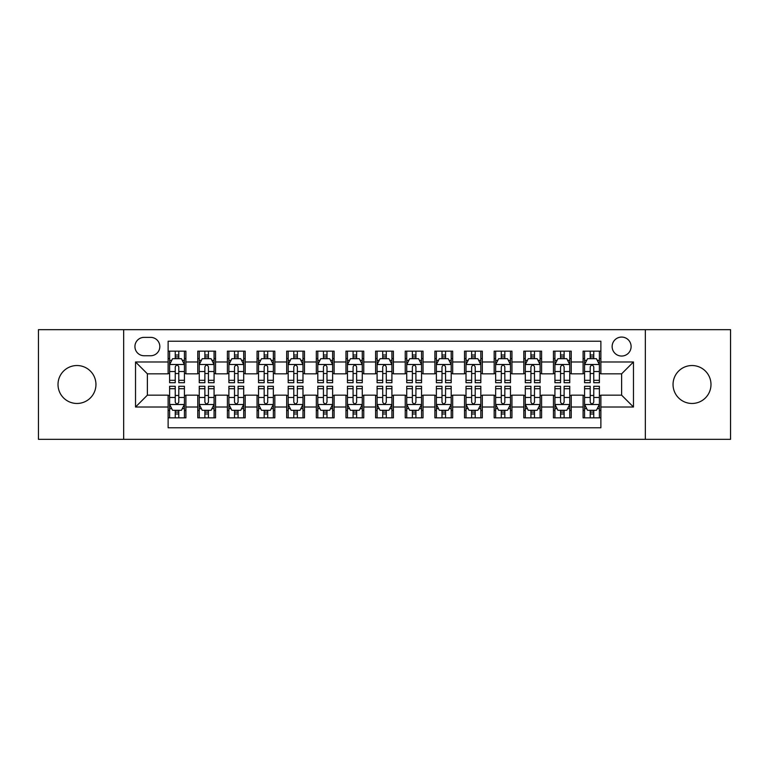 <?xml version="1.0" encoding="UTF-8"?>
<svg xmlns="http://www.w3.org/2000/svg" width="769" height="769" viewBox="0 0 769 769"><rect width="100%" height="100%" fill="white"/><g stroke="black" fill="none" stroke-linecap="round" stroke-linejoin="round"><path stroke-width="1.15" d="M692.013 365.535A18.965 18.965 0 0 0 673.048 384.5A18.965 18.965 0 0 0 692.013 403.465A18.965 18.965 0 0 0 710.989 384.5A18.965 18.965 0 0 0 692.013 365.535M76.987 365.535A18.965 18.965 0 0 0 58.011 384.5A18.965 18.965 0 0 0 76.987 403.465A18.965 18.965 0 0 0 95.952 384.5A18.965 18.965 0 0 0 76.987 365.535M621.621 337.072A9.488 9.488 0 0 0 612.134 346.559A9.488 9.488 0 0 0 621.621 356.047A9.488 9.488 0 0 0 631.109 346.559A9.488 9.488 0 0 0 621.621 337.072M645.335 439.33L730.55 439.33L730.55 329.67L645.335 329.67L645.335 439.33L123.665 439.33L123.665 329.67L38.45 329.67L38.45 439.33L123.665 439.33M600.877 351.154L583.094 351.154L583.094 361.978L571.232 361.978L571.232 373.83L583.094 373.83L583.094 361.978M571.232 361.978L571.232 351.154L553.449 351.154L553.449 361.978L541.597 361.978L541.597 373.83L553.449 373.83L553.449 361.978M541.597 361.978L541.597 351.154L523.814 351.154L523.814 361.978L511.952 361.978L511.952 373.83L523.814 373.83L523.814 361.978M511.952 361.978L511.952 351.154L494.169 351.154L494.169 361.978L482.317 361.978L482.317 373.83L494.169 373.83L494.169 361.978M482.317 361.978L482.317 351.154L464.524 351.154L464.524 361.978L452.672 361.978L452.672 373.83L464.524 373.83L464.524 361.978M452.672 361.978L452.672 351.154L434.889 351.154L434.889 361.978L423.037 361.978L423.037 373.83L434.889 373.83L434.889 361.978M423.037 361.978L423.037 351.154L405.244 351.154L405.244 361.978L393.392 361.978L393.392 373.83L405.244 373.83L405.244 361.978M393.392 361.978L393.392 351.154L375.608 351.154L375.608 361.978L363.756 361.978L363.756 373.83L375.608 373.83L375.608 361.978M363.756 361.978L363.756 351.154L345.963 351.154L345.963 361.978L334.111 361.978L334.111 373.83L345.963 373.83L345.963 361.978M334.111 361.978L334.111 351.154L316.328 351.154L316.328 361.978L304.476 361.978L304.476 373.83L316.328 373.83L316.328 361.978M304.476 361.978L304.476 351.154L286.683 351.154L286.683 361.978L274.831 361.978L274.831 373.83L286.683 373.83L286.683 361.978M274.831 361.978L274.831 351.154L257.048 351.154L257.048 361.978L245.186 361.978L245.186 373.83L257.048 373.83L257.048 361.978M245.186 361.978L245.186 351.154L227.403 351.154L227.403 361.978L215.551 361.978L215.551 373.83L227.403 373.83L227.403 361.978M215.551 361.978L215.551 351.154L197.768 351.154L197.768 373.83L185.906 373.83L185.906 351.154L168.123 351.154M168.123 417.846L185.906 417.846L185.906 395.17L197.768 395.17L197.768 417.846L215.551 417.846L215.551 395.17L227.403 395.17L227.403 407.022L215.551 407.022M227.403 407.022L227.403 417.846L245.186 417.846L245.186 395.17L257.048 395.17L257.048 407.022L245.186 407.022M257.048 407.022L257.048 417.846L274.831 417.846L274.831 395.17L286.683 395.17L286.683 407.022L274.831 407.022M286.683 407.022L286.683 417.846L304.476 417.846L304.476 395.17L316.328 395.17L316.328 407.022L304.476 407.022M316.328 407.022L316.328 417.846L334.111 417.846L334.111 395.17L345.963 395.17L345.963 407.022L334.111 407.022M345.963 407.022L345.963 417.846L363.756 417.846L363.756 395.17L375.608 395.17L375.608 407.022L363.756 407.022M375.608 407.022L375.608 417.846L393.392 417.846L393.392 395.17L405.244 395.17L405.244 407.022L393.392 407.022M405.244 407.022L405.244 417.846L423.037 417.846L423.037 395.17L434.889 395.17L434.889 407.022L423.037 407.022M434.889 407.022L434.889 417.846L452.672 417.846L452.672 395.17L464.524 395.17L464.524 407.022L452.672 407.022M464.524 407.022L464.524 417.846L482.317 417.846L482.317 395.17L494.169 395.17L494.169 407.022L482.317 407.022M494.169 407.022L494.169 417.846L511.952 417.846L511.952 395.17L523.814 395.17L523.814 407.022L511.952 407.022M523.814 407.022L523.814 417.846L541.597 417.846L541.597 395.17L553.449 395.17L553.449 407.022L541.597 407.022M553.449 407.022L553.449 417.846L571.232 417.846L571.232 395.17L583.094 395.17L583.094 407.022L571.232 407.022M144.12 355.749L150.637 355.749A9.19 9.19 0 0 0 159.827 346.559A9.19 9.19 0 0 0 150.637 337.37L144.12 337.37A9.19 9.19 0 0 0 134.931 346.559A9.19 9.19 0 0 0 144.12 355.749M645.335 329.67L123.665 329.67M600.877 361.978L600.877 341.225L168.123 341.225L168.123 373.83L147.379 373.83L147.379 395.17L168.123 395.17L168.123 427.775L600.877 427.775L600.877 395.17L621.621 395.17L621.621 373.83L600.877 373.83L600.877 361.978L633.473 361.978L633.473 407.022L600.877 407.022M168.123 407.022L135.527 407.022L135.527 361.978L168.123 361.978M583.094 407.022L583.094 417.846L600.877 417.846M168.123 358.565L169.613 358.565M175.236 358.565L178.793 358.565M184.425 358.565L185.906 358.565M168.123 373.532L169.613 373.532M175.236 373.532L178.793 373.532M184.425 373.532L185.906 373.532M168.123 395.468L169.613 395.468M175.236 395.468L178.793 395.468M184.425 395.468L185.906 395.468M168.123 410.435L169.613 410.435M175.236 410.435L178.793 410.435M184.425 410.435L185.906 410.435M197.768 373.532L199.248 373.532M204.881 373.532L208.437 373.532M214.07 373.532L215.551 373.532M197.768 358.565L199.248 358.565M204.881 358.565L208.437 358.565M214.07 358.565L215.551 358.565M197.768 395.468L199.248 395.468M204.881 395.468L208.437 395.468M214.07 395.468L215.551 395.468M197.768 410.435L199.248 410.435M204.881 410.435L208.437 410.435M214.07 410.435L215.551 410.435M227.403 395.468L228.893 395.468M234.516 395.468L238.073 395.468M243.706 395.468L245.186 395.468M227.403 410.435L228.893 410.435M234.516 410.435L238.073 410.435M243.706 410.435L245.186 410.435M227.403 358.565L228.893 358.565M234.516 358.565L238.073 358.565M243.706 358.565L245.186 358.565M227.403 373.532L228.893 373.532M234.516 373.532L238.073 373.532M243.706 373.532L245.186 373.532M257.048 395.468L258.528 395.468M264.161 395.468L267.718 395.468M273.351 395.468L274.831 395.468M257.048 410.435L258.528 410.435M264.161 410.435L267.718 410.435M273.351 410.435L274.831 410.435M257.048 358.565L258.528 358.565M264.161 358.565L267.718 358.565M273.351 358.565L274.831 358.565M257.048 373.532L258.528 373.532M264.161 373.532L267.718 373.532M273.351 373.532L274.831 373.532M286.683 395.468L288.173 395.468M293.796 395.468L297.353 395.468M302.986 395.468L304.476 395.468M286.683 410.435L288.173 410.435M293.796 410.435L297.353 410.435M302.986 410.435L304.476 410.435M286.683 358.565L288.173 358.565M293.796 358.565L297.353 358.565M302.986 358.565L304.476 358.565M286.683 373.532L288.173 373.532M293.796 373.532L297.353 373.532M302.986 373.532L304.476 373.532M316.328 395.468L317.808 395.468M323.441 395.468L326.998 395.468M332.631 395.468L334.111 395.468M316.328 410.435L317.808 410.435M323.441 410.435L326.998 410.435M332.631 410.435L334.111 410.435M316.328 358.565L317.808 358.565M323.441 358.565L326.998 358.565M332.631 358.565L334.111 358.565M316.328 373.532L317.808 373.532M323.441 373.532L326.998 373.532M332.631 373.532L334.111 373.532M345.963 395.468L347.453 395.468M353.077 395.468L356.633 395.468M362.266 395.468L363.756 395.468M345.963 410.435L347.453 410.435M353.077 410.435L356.633 410.435M362.266 410.435L363.756 410.435M345.963 358.565L347.453 358.565M353.077 358.565L356.633 358.565M362.266 358.565L363.756 358.565M345.963 373.532L347.453 373.532M353.077 373.532L356.633 373.532M362.266 373.532L363.756 373.532M375.608 395.468L377.089 395.468M382.722 395.468L386.278 395.468M391.911 395.468L393.392 395.468M375.608 410.435L377.089 410.435M382.722 410.435L386.278 410.435M391.911 410.435L393.392 410.435M375.608 358.565L377.089 358.565M382.722 358.565L386.278 358.565M391.911 358.565L393.392 358.565M375.608 373.532L377.089 373.532M382.722 373.532L386.278 373.532M391.911 373.532L393.392 373.532M405.244 395.468L406.734 395.468M412.367 395.468L415.923 395.468M421.547 395.468L423.037 395.468M405.244 410.435L406.734 410.435M412.367 410.435L415.923 410.435M421.547 410.435L423.037 410.435M405.244 358.565L406.734 358.565M412.367 358.565L415.923 358.565M421.547 358.565L423.037 358.565M405.244 373.532L406.734 373.532M412.367 373.532L415.923 373.532M421.547 373.532L423.037 373.532M434.889 395.468L436.369 395.468M442.002 395.468L445.559 395.468M451.192 395.468L452.672 395.468M434.889 410.435L436.369 410.435M442.002 410.435L445.559 410.435M451.192 410.435L452.672 410.435M434.889 358.565L436.369 358.565M442.002 358.565L445.559 358.565M451.192 358.565L452.672 358.565M434.889 373.532L436.369 373.532M442.002 373.532L445.559 373.532M451.192 373.532L452.672 373.532M464.524 395.468L466.014 395.468M471.647 395.468L475.204 395.468M480.827 395.468L482.317 395.468M464.524 410.435L466.014 410.435M471.647 410.435L475.204 410.435M480.827 410.435L482.317 410.435M464.524 358.565L466.014 358.565M471.647 358.565L475.204 358.565M480.827 358.565L482.317 358.565M464.524 373.532L466.014 373.532M471.647 373.532L475.204 373.532M480.827 373.532L482.317 373.532M494.169 395.468L495.649 395.468M501.282 395.468L504.839 395.468M510.472 395.468L511.952 395.468M494.169 410.435L495.649 410.435M501.282 410.435L504.839 410.435M510.472 410.435L511.952 410.435M494.169 358.565L495.649 358.565M501.282 358.565L504.839 358.565M510.472 358.565L511.952 358.565M494.169 373.532L495.649 373.532M501.282 373.532L504.839 373.532M510.472 373.532L511.952 373.532M523.814 395.468L525.294 395.468M530.927 395.468L534.484 395.468M540.107 395.468L541.597 395.468M523.814 410.435L525.294 410.435M530.927 410.435L534.484 410.435M540.107 410.435L541.597 410.435M523.814 358.565L525.294 358.565M530.927 358.565L534.484 358.565M540.107 358.565L541.597 358.565M523.814 373.532L525.294 373.532M530.927 373.532L534.484 373.532M540.107 373.532L541.597 373.532M553.449 395.468L554.93 395.468M560.563 395.468L564.119 395.468M569.752 395.468L571.232 395.468M553.449 410.435L554.93 410.435M560.563 410.435L564.119 410.435M569.752 410.435L571.232 410.435M553.449 358.565L554.93 358.565M560.563 358.565L564.119 358.565M569.752 358.565L571.232 358.565M553.449 373.532L554.93 373.532M560.563 373.532L564.119 373.532M569.752 373.532L571.232 373.532M583.094 395.468L584.575 395.468M590.207 395.468L593.764 395.468M599.387 395.468L600.877 395.468M583.094 410.435L584.575 410.435M590.207 410.435L593.764 410.435M599.387 410.435L600.877 410.435M583.094 358.565L584.575 358.565M590.207 358.565L593.764 358.565M599.387 358.565L600.877 358.565M583.094 373.532L584.575 373.532M590.207 373.532L593.764 373.532M599.387 373.532L600.877 373.532M147.379 373.83L135.527 361.978M147.379 395.17L135.527 407.022M633.473 361.978L621.621 373.83M633.473 407.022L621.621 395.17M178.793 355.009L175.236 355.009M184.425 380.309L178.793 380.309L178.793 382.722L184.425 382.722L184.425 364.641L181.465 358.71L172.573 358.71L169.613 364.641L169.613 382.722L175.236 382.722L175.236 380.309L169.613 380.309M169.613 364.641L169.613 351.154M184.425 364.641L184.425 351.154M175.236 358.71L175.236 351.154M178.793 351.154L178.793 358.71M178.793 380.309L178.793 366.861C177.61 364.583 176.428 364.583 175.236 366.861L175.236 380.309M175.236 413.991L178.793 413.991M169.613 388.691L175.236 388.691L175.236 386.278L169.613 386.278L169.613 404.359L172.573 410.29L181.465 410.29L184.425 404.359L184.425 386.278L178.793 386.278L178.793 388.691L184.425 388.691M184.425 404.359L184.425 417.846M169.613 404.359L169.613 417.846M178.793 410.29L178.793 417.846M175.236 417.846L175.236 410.29M175.236 388.691L175.236 402.139C176.428 404.417 177.61 404.417 178.793 402.139L178.793 388.691M208.437 355.009L204.881 355.009M214.07 380.309L208.437 380.309L208.437 382.722L214.07 382.722L214.07 364.641L211.1 358.71L202.209 358.71L199.248 364.641L199.248 382.722L204.881 382.722L204.881 380.309L199.248 380.309M199.248 364.641L199.248 351.154M214.07 364.641L214.07 351.154M204.881 358.71L204.881 351.154M208.437 351.154L208.437 358.71M208.437 380.309L208.437 366.861C207.255 364.583 206.063 364.583 204.881 366.861L204.881 380.309M238.073 355.009L234.516 355.009M243.706 380.309L238.073 380.309L238.073 382.722L243.706 382.722L243.706 364.641L240.745 358.71L231.853 358.71L228.893 364.641L228.893 382.722L234.516 382.722L234.516 380.309L228.893 380.309M228.893 364.641L228.893 351.154M243.706 364.641L243.706 351.154M234.516 358.71L234.516 351.154M238.073 351.154L238.073 358.71M238.073 380.309L238.073 366.861C236.89 364.583 235.708 364.583 234.516 366.861L234.516 380.309M267.718 355.009L264.161 355.009M273.351 380.309L267.718 380.309L267.718 382.722L273.351 382.722L273.351 364.641L270.38 358.71L261.489 358.71L258.528 364.641L258.528 382.722L264.161 382.722L264.161 380.309L258.528 380.309M258.528 364.641L258.528 351.154M273.351 364.641L273.351 351.154M264.161 358.71L264.161 351.154M267.718 351.154L267.718 358.71M267.718 380.309L267.718 366.861C266.535 364.583 265.343 364.583 264.161 366.861L264.161 380.309M297.353 355.009L293.796 355.009M302.986 380.309L297.353 380.309L297.353 382.722L302.986 382.722L302.986 364.641L300.025 358.71L291.134 358.71L288.173 364.641L288.173 382.722L293.796 382.722L293.796 380.309L288.173 380.309M288.173 364.641L288.173 351.154M302.986 364.641L302.986 351.154M293.796 358.71L293.796 351.154M297.353 351.154L297.353 358.71M297.353 380.309L297.353 366.861C296.171 364.583 294.988 364.583 293.796 366.861L293.796 380.309M204.881 413.991L208.437 413.991M199.248 388.691L204.881 388.691L204.881 386.278L199.248 386.278L199.248 404.359L202.209 410.29L211.1 410.29L214.07 404.359L214.07 386.278L208.437 386.278L208.437 388.691L214.07 388.691M214.07 404.359L214.07 417.846M199.248 404.359L199.248 417.846M208.437 410.29L208.437 417.846M204.881 417.846L204.881 410.29M204.881 388.691L204.881 402.139C206.063 404.417 207.245 404.417 208.437 402.139L208.437 388.691M234.516 413.991L238.073 413.991M228.893 388.691L234.516 388.691L234.516 386.278L228.893 386.278L228.893 404.359L231.853 410.29L240.745 410.29L243.706 404.359L243.706 386.278L238.073 386.278L238.073 388.691L243.706 388.691M243.706 404.359L243.706 417.846M228.893 404.359L228.893 417.846M238.073 410.29L238.073 417.846M234.516 417.846L234.516 410.29M234.516 388.691L234.516 402.139C235.708 404.417 236.89 404.417 238.073 402.139L238.073 388.691M264.161 413.991L267.718 413.991M258.528 388.691L264.161 388.691L264.161 386.278L258.528 386.278L258.528 404.359L261.489 410.29L270.38 410.29L273.351 404.359L273.351 386.278L267.718 386.278L267.718 388.691L273.351 388.691M273.351 404.359L273.351 417.846M258.528 404.359L258.528 417.846M267.718 410.29L267.718 417.846M264.161 417.846L264.161 410.29M264.161 388.691L264.161 402.139C265.343 404.417 266.526 404.417 267.718 402.139L267.718 388.691M293.796 413.991L297.353 413.991M288.173 388.691L293.796 388.691L293.796 386.278L288.173 386.278L288.173 404.359L291.134 410.29L300.025 410.29L302.986 404.359L302.986 386.278L297.353 386.278L297.353 388.691L302.986 388.691M302.986 404.359L302.986 417.846M288.173 404.359L288.173 417.846M297.353 410.29L297.353 417.846M293.796 417.846L293.796 410.29M293.796 388.691L293.796 402.139C294.988 404.417 296.171 404.417 297.353 402.139L297.353 388.691M326.998 355.009L323.441 355.009M332.631 380.309L326.998 380.309L326.998 382.722L332.631 382.722L332.631 364.641L329.67 358.71L320.769 358.71L317.808 364.641L317.808 382.722L323.441 382.722L323.441 380.309L317.808 380.309M317.808 364.641L317.808 351.154M332.631 364.641L332.631 351.154M323.441 358.71L323.441 351.154M326.998 351.154L326.998 358.71M326.998 380.309L326.998 366.861C325.816 364.583 324.624 364.583 323.441 366.861L323.441 380.309M323.441 413.991L326.998 413.991M317.808 388.691L323.441 388.691L323.441 386.278L317.808 386.278L317.808 404.359L320.769 410.29L329.67 410.29L332.631 404.359L332.631 386.278L326.998 386.278L326.998 388.691L332.631 388.691M332.631 404.359L332.631 417.846M317.808 404.359L317.808 417.846M326.998 410.29L326.998 417.846M323.441 417.846L323.441 410.29M323.441 388.691L323.441 402.139C324.624 404.417 325.806 404.417 326.998 402.139L326.998 388.691M356.633 355.009L353.077 355.009M362.266 380.309L356.633 380.309L356.633 382.722L362.266 382.722L362.266 364.641L359.306 358.71L350.414 358.71L347.453 364.641L347.453 382.722L353.077 382.722L353.077 380.309L347.453 380.309M347.453 364.641L347.453 351.154M362.266 364.641L362.266 351.154M353.077 358.71L353.077 351.154M356.633 351.154L356.633 358.71M356.633 380.309L356.633 366.861C355.451 364.583 354.269 364.583 353.077 366.861L353.077 380.309M353.077 413.991L356.633 413.991M347.453 388.691L353.077 388.691L353.077 386.278L347.453 386.278L347.453 404.359L350.414 410.29L359.306 410.29L362.266 404.359L362.266 386.278L356.633 386.278L356.633 388.691L362.266 388.691M362.266 404.359L362.266 417.846M347.453 404.359L347.453 417.846M356.633 410.29L356.633 417.846M353.077 417.846L353.077 410.29M353.077 388.691L353.077 402.139C354.269 404.417 355.451 404.417 356.633 402.139L356.633 388.691M386.278 355.009L382.722 355.009M391.911 380.309L386.278 380.309L386.278 382.722L391.911 382.722L391.911 364.641L388.951 358.71L380.049 358.71L377.089 364.641L377.089 382.722L382.722 382.722L382.722 380.309L377.089 380.309M377.089 364.641L377.089 351.154M391.911 364.641L391.911 351.154M382.722 358.71L382.722 351.154M386.278 351.154L386.278 358.71M386.278 380.309L386.278 366.861C385.096 364.583 383.904 364.583 382.722 366.861L382.722 380.309M382.722 413.991L386.278 413.991M377.089 388.691L382.722 388.691L382.722 386.278L377.089 386.278L377.089 404.359L380.049 410.29L388.951 410.29L391.911 404.359L391.911 386.278L386.278 386.278L386.278 388.691L391.911 388.691M391.911 404.359L391.911 417.846M377.089 404.359L377.089 417.846M386.278 410.29L386.278 417.846M382.722 417.846L382.722 410.29M382.722 388.691L382.722 402.139C383.904 404.417 385.096 404.417 386.278 402.139L386.278 388.691M415.923 355.009L412.367 355.009M421.547 380.309L415.923 380.309L415.923 382.722L421.547 382.722L421.547 364.641L418.586 358.71L409.694 358.71L406.734 364.641L406.734 382.722L412.367 382.722L412.367 380.309L406.734 380.309M406.734 364.641L406.734 351.154M421.547 364.641L421.547 351.154M412.367 358.71L412.367 351.154M415.923 351.154L415.923 358.71M415.923 380.309L415.923 366.861C414.731 364.583 413.549 364.583 412.367 366.861L412.367 380.309M412.367 413.991L415.923 413.991M406.734 388.691L412.367 388.691L412.367 386.278L406.734 386.278L406.734 404.359L409.694 410.29L418.586 410.29L421.547 404.359L421.547 386.278L415.923 386.278L415.923 388.691L421.547 388.691M421.547 404.359L421.547 417.846M406.734 404.359L406.734 417.846M415.923 410.29L415.923 417.846M412.367 417.846L412.367 410.29M412.367 388.691L412.367 402.139C413.549 404.417 414.731 404.417 415.923 402.139L415.923 388.691M445.559 355.009L442.002 355.009M451.192 380.309L445.559 380.309L445.559 382.722L451.192 382.722L451.192 364.641L448.231 358.71L439.33 358.71L436.369 364.641L436.369 382.722L442.002 382.722L442.002 380.309L436.369 380.309M436.369 364.641L436.369 351.154M451.192 364.641L451.192 351.154M442.002 358.71L442.002 351.154M445.559 351.154L445.559 358.71M445.559 380.309L445.559 366.861C444.376 364.583 443.194 364.583 442.002 366.861L442.002 380.309M442.002 413.991L445.559 413.991M436.369 388.691L442.002 388.691L442.002 386.278L436.369 386.278L436.369 404.359L439.33 410.29L448.231 410.29L451.192 404.359L451.192 386.278L445.559 386.278L445.559 388.691L451.192 388.691M451.192 404.359L451.192 417.846M436.369 404.359L436.369 417.846M445.559 410.29L445.559 417.846M442.002 417.846L442.002 410.29M442.002 388.691L442.002 402.139C443.184 404.417 444.376 404.417 445.559 402.139L445.559 388.691M475.204 355.009L471.647 355.009M480.827 380.309L475.204 380.309L475.204 382.722L480.827 382.722L480.827 364.641L477.866 358.71L468.975 358.71L466.014 364.641L466.014 382.722L471.647 382.722L471.647 380.309L466.014 380.309M466.014 364.641L466.014 351.154M480.827 364.641L480.827 351.154M471.647 358.71L471.647 351.154M475.204 351.154L475.204 358.71M475.204 380.309L475.204 366.861C474.012 364.583 472.829 364.583 471.647 366.861L471.647 380.309M471.647 413.991L475.204 413.991M466.014 388.691L471.647 388.691L471.647 386.278L466.014 386.278L466.014 404.359L468.975 410.29L477.866 410.29L480.827 404.359L480.827 386.278L475.204 386.278L475.204 388.691L480.827 388.691M480.827 404.359L480.827 417.846M466.014 404.359L466.014 417.846M475.204 410.29L475.204 417.846M471.647 417.846L471.647 410.29M471.647 388.691L471.647 402.139C472.829 404.417 474.012 404.417 475.204 402.139L475.204 388.691M504.839 355.009L501.282 355.009M510.472 380.309L504.839 380.309L504.839 382.722L510.472 382.722L510.472 364.641L507.511 358.71L498.62 358.71L495.649 364.641L495.649 382.722L501.282 382.722L501.282 380.309L495.649 380.309M495.649 364.641L495.649 351.154M510.472 364.641L510.472 351.154M501.282 358.71L501.282 351.154M504.839 351.154L504.839 358.71M504.839 380.309L504.839 366.861C503.657 364.583 502.474 364.583 501.282 366.861L501.282 380.309M501.282 413.991L504.839 413.991M495.649 388.691L501.282 388.691L501.282 386.278L495.649 386.278L495.649 404.359L498.62 410.29L507.511 410.29L510.472 404.359L510.472 386.278L504.839 386.278L504.839 388.691L510.472 388.691M510.472 404.359L510.472 417.846M495.649 404.359L495.649 417.846M504.839 410.29L504.839 417.846M501.282 417.846L501.282 410.29M501.282 388.691L501.282 402.139C502.465 404.417 503.657 404.417 504.839 402.139L504.839 388.691M534.484 355.009L530.927 355.009M540.107 380.309L534.484 380.309L534.484 382.722L540.107 382.722L540.107 364.641L537.146 358.71L528.255 358.71L525.294 364.641L525.294 382.722L530.927 382.722L530.927 380.309L525.294 380.309M525.294 364.641L525.294 351.154M540.107 364.641L540.107 351.154M530.927 358.71L530.927 351.154M534.484 351.154L534.484 358.71M534.484 380.309L534.484 366.861C533.292 364.583 532.11 364.583 530.927 366.861L530.927 380.309M530.927 413.991L534.484 413.991M525.294 388.691L530.927 388.691L530.927 386.278L525.294 386.278L525.294 404.359L528.255 410.29L537.146 410.29L540.107 404.359L540.107 386.278L534.484 386.278L534.484 388.691L540.107 388.691M540.107 404.359L540.107 417.846M525.294 404.359L525.294 417.846M534.484 410.29L534.484 417.846M530.927 417.846L530.927 410.29M530.927 388.691L530.927 402.139C532.11 404.417 533.292 404.417 534.484 402.139L534.484 388.691M564.119 355.009L560.563 355.009M569.752 380.309L564.119 380.309L564.119 382.722L569.752 382.722L569.752 364.641L566.791 358.71L557.9 358.71L554.93 364.641L554.93 382.722L560.563 382.722L560.563 380.309L554.93 380.309M554.93 364.641L554.93 351.154M569.752 364.641L569.752 351.154M560.563 358.71L560.563 351.154M564.119 351.154L564.119 358.71M564.119 380.309L564.119 366.861C562.937 364.583 561.755 364.583 560.563 366.861L560.563 380.309M560.563 413.991L564.119 413.991M554.93 388.691L560.563 388.691L560.563 386.278L554.93 386.278L554.93 404.359L557.9 410.29L566.791 410.29L569.752 404.359L569.752 386.278L564.119 386.278L564.119 388.691L569.752 388.691M569.752 404.359L569.752 417.846M554.93 404.359L554.93 417.846M564.119 410.29L564.119 417.846M560.563 417.846L560.563 410.29M560.563 388.691L560.563 402.139C561.745 404.417 562.937 404.417 564.119 402.139L564.119 388.691M593.764 355.009L590.207 355.009M599.387 380.309L593.764 380.309L593.764 382.722L599.387 382.722L599.387 364.641L596.427 358.71L587.535 358.71L584.575 364.641L584.575 382.722L590.207 382.722L590.207 380.309L584.575 380.309M584.575 364.641L584.575 351.154M599.387 364.641L599.387 351.154M590.207 358.71L590.207 351.154M593.764 351.154L593.764 358.71M593.764 380.309L593.764 366.861C592.572 364.583 591.39 364.583 590.207 366.861L590.207 380.309M590.207 413.991L593.764 413.991M584.575 388.691L590.207 388.691L590.207 386.278L584.575 386.278L584.575 404.359L587.535 410.29L596.427 410.29L599.387 404.359L599.387 386.278L593.764 386.278L593.764 388.691L599.387 388.691M599.387 404.359L599.387 417.846M584.575 404.359L584.575 417.846M593.764 410.29L593.764 417.846M590.207 417.846L590.207 410.29M590.207 388.691L590.207 402.139C591.39 404.417 592.572 404.417 593.764 402.139L593.764 388.691M197.768 407.022L185.906 407.022M197.768 361.978L185.906 361.978M184.358 364.496L169.68 364.496M169.613 360.344L171.756 360.344M182.282 360.344L184.425 360.344M175.236 371.514L169.613 371.514M184.425 371.514L178.793 371.514M178.793 356.893L175.236 356.893M169.68 404.504L184.358 404.504M184.425 408.656L182.282 408.656M171.756 408.656L169.613 408.656M178.793 397.486L184.425 397.486M169.613 397.486L175.236 397.486M175.236 412.107L178.793 412.107M213.993 364.496L199.325 364.496M199.248 360.344L201.401 360.344M211.917 360.344L214.07 360.344M204.881 371.514L199.248 371.514M214.07 371.514L208.437 371.514M208.437 356.893L204.881 356.893M243.638 364.496L228.96 364.496M228.893 360.344L231.036 360.344M241.562 360.344L243.706 360.344M234.516 371.514L228.893 371.514M243.706 371.514L238.073 371.514M238.073 356.893L234.516 356.893M273.274 364.496L258.605 364.496M258.528 360.344L260.681 360.344M271.197 360.344L273.351 360.344M264.161 371.514L258.528 371.514M273.351 371.514L267.718 371.514M267.718 356.893L264.161 356.893M302.919 364.496L288.24 364.496M288.173 360.344L290.317 360.344M300.842 360.344L302.986 360.344M293.796 371.514L288.173 371.514M302.986 371.514L297.353 371.514M297.353 356.893L293.796 356.893M199.325 404.504L213.993 404.504M214.07 408.656L211.917 408.656M201.401 408.656L199.248 408.656M208.437 397.486L214.07 397.486M199.248 397.486L204.881 397.486M204.881 412.107L208.437 412.107M228.96 404.504L243.638 404.504M243.706 408.656L241.562 408.656M231.036 408.656L228.893 408.656M238.073 397.486L243.706 397.486M228.893 397.486L234.516 397.486M234.516 412.107L238.073 412.107M258.605 404.504L273.274 404.504M273.351 408.656L271.197 408.656M260.681 408.656L258.528 408.656M267.718 397.486L273.351 397.486M258.528 397.486L264.161 397.486M264.161 412.107L267.718 412.107M288.24 404.504L302.919 404.504M302.986 408.656L300.842 408.656M290.317 408.656L288.173 408.656M297.353 397.486L302.986 397.486M288.173 397.486L293.796 397.486M293.796 412.107L297.353 412.107M332.554 364.496L317.885 364.496M317.808 360.344L319.962 360.344M330.478 360.344L332.631 360.344M323.441 371.514L317.808 371.514M332.631 371.514L326.998 371.514M326.998 356.893L323.441 356.893M317.885 404.504L332.554 404.504M332.631 408.656L330.478 408.656M319.962 408.656L317.808 408.656M326.998 397.486L332.631 397.486M317.808 397.486L323.441 397.486M323.441 412.107L326.998 412.107M362.199 364.496L347.521 364.496M347.453 360.344L349.597 360.344M360.123 360.344L362.266 360.344M353.077 371.514L347.453 371.514M362.266 371.514L356.633 371.514M356.633 356.893L353.077 356.893M347.521 404.504L362.199 404.504M362.266 408.656L360.123 408.656M349.597 408.656L347.453 408.656M356.633 397.486L362.266 397.486M347.453 397.486L353.077 397.486M353.077 412.107L356.633 412.107M391.834 364.496L377.166 364.496M377.089 360.344L379.242 360.344M389.758 360.344L391.911 360.344M382.722 371.514L377.089 371.514M391.911 371.514L386.278 371.514M386.278 356.893L382.722 356.893M377.166 404.504L391.834 404.504M391.911 408.656L389.758 408.656M379.242 408.656L377.089 408.656M386.278 397.486L391.911 397.486M377.089 397.486L382.722 397.486M382.722 412.107L386.278 412.107M421.479 364.496L406.801 364.496M406.734 360.344L408.877 360.344M419.403 360.344L421.547 360.344M412.367 371.514L406.734 371.514M421.547 371.514L415.923 371.514M415.923 356.893L412.367 356.893M406.801 404.504L421.479 404.504M421.547 408.656L419.403 408.656M408.877 408.656L406.734 408.656M415.923 397.486L421.547 397.486M406.734 397.486L412.367 397.486M412.367 412.107L415.923 412.107M451.115 364.496L436.446 364.496M436.369 360.344L438.522 360.344M449.038 360.344L451.192 360.344M442.002 371.514L436.369 371.514M451.192 371.514L445.559 371.514M445.559 356.893L442.002 356.893M436.446 404.504L451.115 404.504M451.192 408.656L449.038 408.656M438.522 408.656L436.369 408.656M445.559 397.486L451.192 397.486M436.369 397.486L442.002 397.486M442.002 412.107L445.559 412.107M480.76 364.496L466.081 364.496M466.014 360.344L468.158 360.344M478.683 360.344L480.827 360.344M471.647 371.514L466.014 371.514M480.827 371.514L475.204 371.514M475.204 356.893L471.647 356.893M466.081 404.504L480.76 404.504M480.827 408.656L478.683 408.656M468.158 408.656L466.014 408.656M475.204 397.486L480.827 397.486M466.014 397.486L471.647 397.486M471.647 412.107L475.204 412.107M510.395 364.496L495.726 364.496M495.649 360.344L497.803 360.344M508.319 360.344L510.472 360.344M501.282 371.514L495.649 371.514M510.472 371.514L504.839 371.514M504.839 356.893L501.282 356.893M495.726 404.504L510.395 404.504M510.472 408.656L508.319 408.656M497.803 408.656L495.649 408.656M504.839 397.486L510.472 397.486M495.649 397.486L501.282 397.486M501.282 412.107L504.839 412.107M540.04 364.496L525.362 364.496M525.294 360.344L527.438 360.344M537.964 360.344L540.107 360.344M530.927 371.514L525.294 371.514M540.107 371.514L534.484 371.514M534.484 356.893L530.927 356.893M525.362 404.504L540.04 404.504M540.107 408.656L537.964 408.656M527.438 408.656L525.294 408.656M534.484 397.486L540.107 397.486M525.294 397.486L530.927 397.486M530.927 412.107L534.484 412.107M569.675 364.496L555.007 364.496M554.93 360.344L557.083 360.344M567.599 360.344L569.752 360.344M560.563 371.514L554.93 371.514M569.752 371.514L564.119 371.514M564.119 356.893L560.563 356.893M555.007 404.504L569.675 404.504M569.752 408.656L567.599 408.656M557.083 408.656L554.93 408.656M564.119 397.486L569.752 397.486M554.93 397.486L560.563 397.486M560.563 412.107L564.119 412.107M599.32 364.496L584.642 364.496M584.575 360.344L586.718 360.344M597.244 360.344L599.387 360.344M590.207 371.514L584.575 371.514M599.387 371.514L593.764 371.514M593.764 356.893L590.207 356.893M584.642 404.504L599.32 404.504M599.387 408.656L597.244 408.656M586.718 408.656L584.575 408.656M593.764 397.486L599.387 397.486M584.575 397.486L590.207 397.486M590.207 412.107L593.764 412.107"/></g></svg>
